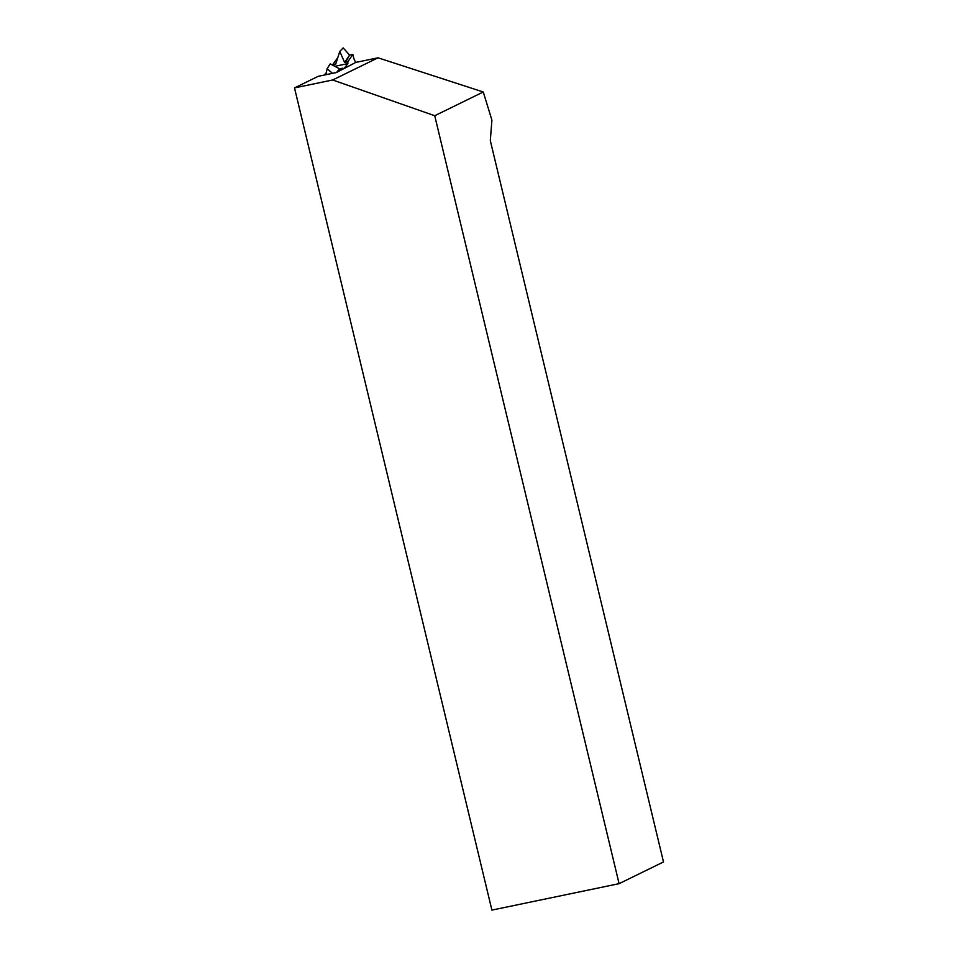 <?xml version="1.0" encoding="UTF-8"?>
<svg xmlns="http://www.w3.org/2000/svg" width="958" height="958" viewBox="0 0 958 958"><rect width="100%" height="100%" fill="white"/><g stroke="black" fill="none" stroke-linecap="round" stroke-linejoin="round"><path stroke-width="1.44" d="M343.491 68.82L342.916 68.15L339.671 68.832L330.175 63.887L327.157 68.689L325.828 74.724M326.247 72.82L324.295 75.047M336.198 62.641L334.701 64.533L332.414 65.06M332.402 65.024L337.815 57.588M344.102 68.509L347.898 63.575L334.857 66.33M342.916 68.15L341.347 69.934M347.898 63.575L347.85 61.743L352.855 54.414L353.514 57.169A6.239 1.964 78.1 0 0 355.586 61.851L355.765 62.438M340.617 68.629L337.12 72.137L340.617 68.629M336.486 72.473L339.671 68.832M327.157 68.689L332.462 73.347M352.855 54.414L349.61 55.097L344.605 62.438L339.779 51.421L343.18 47.9L349.61 55.097L345.551 62.234L344.605 62.438M334.713 64.521L335.659 64.318L339.779 51.421M347.85 61.743L345.551 62.234L349.61 55.097M483.263 91.992L378.039 57.803L355.813 62.414L336.342 72.545L318.248 76.305L294.501 87.908L491.897 910.1L619.096 883.659L434.728 115.726L483.263 91.992L491.909 120.121L490.304 140.598L663.499 861.96L619.096 883.659M378.039 57.803L332.666 79.981L294.501 87.908M332.666 79.981L434.728 115.726"/></g></svg>
